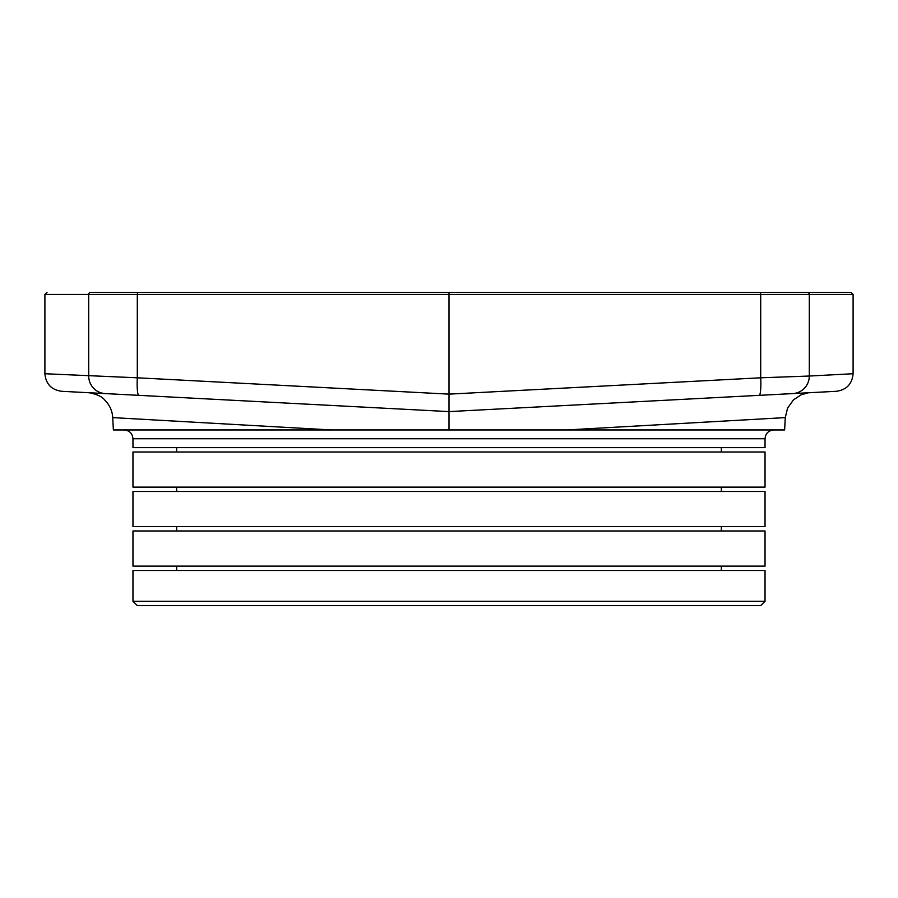 <?xml version="1.0" encoding="UTF-8"?>
<svg xmlns="http://www.w3.org/2000/svg" width="898" height="898" viewBox="0 0 898 898"><rect width="100%" height="100%" fill="white"/><g stroke="black" fill="none" stroke-linecap="round" stroke-linejoin="round"><path stroke-width="1.35" d="M662.556 292.355L724.843 292.355M802.475 376.284L803.194 376.262M810.209 392.673L449 411.598L449 292.355L90.799 292.355A2.11 2.088 -90 0 0 88.711 294.454L44.9 294.454L47.033 292.355M753.377 395.648L449 411.598L144.623 395.648M853.1 373.736L809.289 376.038L809.289 294.454A2.11 2.088 -90 0 0 807.201 292.355L850.967 292.355L807.201 292.355L850.967 292.355L853.1 294.454L853.1 373.736C852.135 384.03 846.522 389.889 836.274 391.304L792.811 393.582A17.567 17.399 -93 0 0 809.289 376.038L760.696 377.8L760.696 294.454L137.304 294.454L137.596 292.355L90.799 292.355M44.9 294.454L44.9 373.736C45.865 384.03 51.478 389.889 61.726 391.304L449 411.598L449 429.951L784.628 429.951L124.171 429.951L721.33 429.951M184.932 421.69L112.733 417.604L113.373 429.951L331.396 429.951L113.406 417.649L331.396 429.951L449 429.951M713.068 421.69L785.267 417.604L787.591 408.107L793.45 399.868L801.229 394.75L808.211 392.774M566.604 429.951L784.594 417.649L566.604 429.951M132.96 438.74L765.04 438.74L765.04 447.631L132.96 447.631L132.96 438.74C132.433 433.397 129.514 430.479 124.171 429.951M853.1 294.454L760.696 294.454L760.404 292.355L807.201 292.355L116.089 292.355M753.377 292.355L781.911 292.355M449 605.645L760.651 605.645L765.04 601.256L132.96 601.256L137.349 605.645L449 605.645M132.96 601.256L132.96 570.511L765.04 570.511L765.04 601.256M44.9 373.736L137.304 377.8L137.304 294.454L88.711 294.454L88.711 376.038A17.567 17.399 -87 0 0 105.189 393.582M449 530.976L765.04 530.976L765.04 566.122L132.96 566.122L132.96 530.976L449 530.976M449 491.487L765.04 491.487L765.04 526.621L132.96 526.621L132.96 491.487L449 491.487M449 451.986L765.04 451.986L765.04 487.12L132.96 487.12L132.96 451.986L449 451.986M130.648 394.918L138.831 395.344A17.567 2.447 -87 0 1 137.304 377.8L449 394.132L760.696 377.8A17.567 2.447 -93 0 1 759.169 395.344L767.352 394.918L759.169 395.344M116.089 394.155L86.41 392.628M387.072 408.354L340.735 405.93M138.831 395.344L87.791 392.673C86.219 392.044 100.632 394.256 104.561 399.879C109.556 404.762 112.272 410.667 112.733 417.604M784.628 429.951L785.267 417.604M781.911 394.155L811.59 392.628M765.04 438.74C765.567 433.397 768.486 430.479 773.829 429.951M176.67 447.631L176.67 451.986M176.67 487.12L176.67 491.487M176.67 526.621L176.67 530.976M176.67 566.122L176.67 570.511M721.33 447.631L721.33 451.986M721.33 487.12L721.33 491.487M721.33 526.621L721.33 530.976M721.33 566.122L721.33 570.511"/></g></svg>
